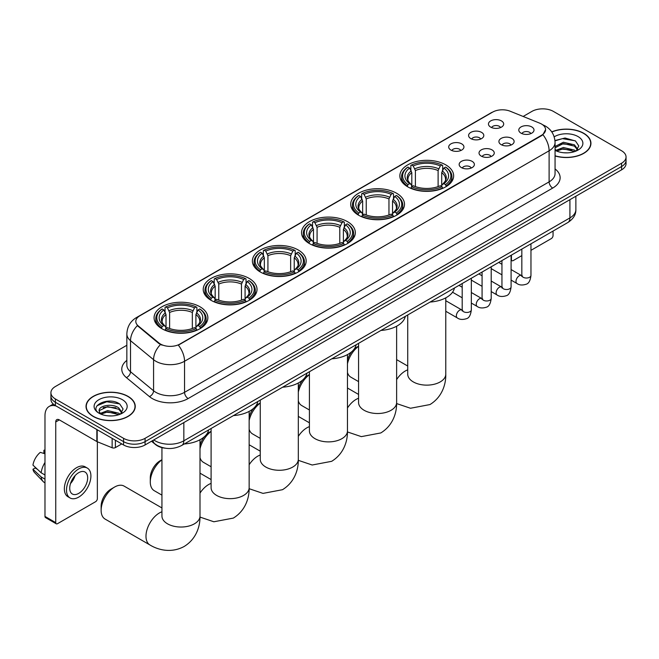 <?xml version="1.0" encoding="UTF-8"?>
<svg xmlns="http://www.w3.org/2000/svg" width="659" height="659" viewBox="0 0 659 659"><rect width="100%" height="100%" fill="white"/><g stroke="black" fill="none" stroke-linecap="round" stroke-linejoin="round"><path stroke-width="0.99" d="M249.143 278.395A26.895 15.528 0 0 0 219.834 275.025A26.895 15.528 0 0 0 203.227 289.375A26.895 15.528 0 0 0 211.111 300.347A26.895 15.528 0 0 0 240.42 303.717A26.895 15.528 0 0 0 257.018 289.375A26.895 15.528 0 0 0 249.143 278.395M396.611 193.252A26.895 15.528 0 0 0 367.302 189.883A26.895 15.528 0 0 0 350.703 204.232A26.895 15.528 0 0 0 358.578 215.205A26.895 15.528 0 0 0 387.887 218.574A26.895 15.528 0 0 0 404.494 204.232A26.895 15.528 0 0 0 396.611 193.252M347.458 221.63A26.895 15.528 0 0 0 318.149 218.261A26.895 15.528 0 0 0 301.542 232.611A26.895 15.528 0 0 0 309.425 243.591A26.895 15.528 0 0 0 338.734 246.952A26.895 15.528 0 0 0 355.333 232.611A26.895 15.528 0 0 0 347.458 221.63M298.296 250.008A26.895 15.528 0 0 0 268.987 246.647A26.895 15.528 0 0 0 252.389 260.989A26.895 15.528 0 0 0 260.264 271.969A26.895 15.528 0 0 0 289.573 275.338A26.895 15.528 0 0 0 306.18 260.989A26.895 15.528 0 0 0 298.296 250.008M199.982 306.773A26.895 15.528 0 0 0 170.673 303.404A26.895 15.528 0 0 0 154.074 317.753A26.895 15.528 0 0 0 161.949 328.734A26.895 15.528 0 0 0 191.258 332.095A26.895 15.528 0 0 0 207.857 317.753A26.895 15.528 0 0 0 199.982 306.773M445.772 164.865A26.895 15.528 0 0 0 416.463 161.504A26.895 15.528 0 0 0 399.856 175.846A26.895 15.528 0 0 0 407.74 186.827A26.895 15.528 0 0 0 437.049 190.196A26.895 15.528 0 0 0 453.647 175.846A26.895 15.528 0 0 0 445.772 164.865M470.814 138.604A7.611 4.391 180 0 1 469.307 137.36A7.611 4.391 180 0 1 471.828 131.899A7.611 4.391 180 0 1 481.581 132.385A7.611 4.391 180 0 1 483.088 137.36A7.611 4.391 180 0 1 470.814 138.604M480.658 139.057A4.564 2.636 0 0 0 479.431 137.772A4.564 2.636 0 0 0 474.933 137.105A4.564 2.636 0 0 0 471.745 139.057M450.937 150.079A7.611 4.391 180 0 1 449.43 148.835A7.611 4.391 180 0 1 451.95 143.374A7.611 4.391 180 0 1 461.704 143.86A7.611 4.391 180 0 1 463.211 148.835A7.611 4.391 180 0 1 450.937 150.079M460.773 150.532A4.564 2.636 0 0 0 459.554 149.247A4.564 2.636 0 0 0 455.048 148.58A4.564 2.636 0 0 0 451.868 150.532M490.7 127.121A7.611 4.391 180 0 1 489.184 125.877A7.611 4.391 180 0 1 491.705 120.416A7.611 4.391 180 0 1 501.458 120.91A7.611 4.391 180 0 1 502.974 125.877A7.611 4.391 180 0 1 490.7 127.121M500.535 127.582A4.564 2.636 0 0 0 499.308 126.297A4.564 2.636 0 0 0 494.81 125.63A4.564 2.636 0 0 0 491.622 127.582M501.137 144.626A7.611 4.391 180 0 1 499.629 143.382A7.611 4.391 180 0 1 502.15 137.92A7.611 4.391 180 0 1 511.903 138.415A7.611 4.391 180 0 1 513.41 143.382A7.611 4.391 180 0 1 501.137 144.626M510.972 145.087A4.564 2.636 0 0 0 509.745 143.802A4.564 2.636 0 0 0 505.247 143.135A4.564 2.636 0 0 0 502.067 145.087M481.259 156.109A7.611 4.391 180 0 1 479.752 154.865A7.611 4.391 180 0 1 482.273 149.404A7.611 4.391 180 0 1 492.026 149.89A7.611 4.391 180 0 1 493.533 154.865A7.611 4.391 180 0 1 481.259 156.109M491.095 156.562A4.564 2.636 0 0 0 489.868 155.277A4.564 2.636 0 0 0 485.37 154.61A4.564 2.636 0 0 0 482.182 156.562M461.382 167.584A7.611 4.391 180 0 1 459.867 166.34A7.611 4.391 180 0 1 462.387 160.878A7.611 4.391 180 0 1 472.149 161.364A7.611 4.391 180 0 1 473.656 166.34A7.611 4.391 180 0 1 461.382 167.584M471.218 168.037A4.564 2.636 0 0 0 469.991 166.752A4.564 2.636 0 0 0 465.493 166.084A4.564 2.636 0 0 0 462.305 168.037M521.014 133.151A7.611 4.391 180 0 1 519.506 131.907A7.611 4.391 180 0 1 522.027 126.446A7.611 4.391 180 0 1 531.78 126.94A7.611 4.391 180 0 1 533.288 131.907A7.611 4.391 180 0 1 521.014 133.151M530.849 133.604A4.564 2.636 0 0 0 529.63 132.327A4.564 2.636 0 0 0 525.124 131.652A4.564 2.636 0 0 0 521.944 133.604M539.746 123.175A13.699 7.908 180 0 1 541.574 124.057A13.699 7.908 180 0 1 545.586 129.65A13.699 7.908 180 0 1 541.574 135.243L179.891 344.064A13.699 7.908 180 0 1 158.976 343.001L138.291 325.95A13.699 7.908 180 0 1 135.812 321.411A13.699 7.908 180 0 1 139.823 315.818L492.652 112.112A13.699 7.908 180 0 1 510.198 111.231L539.746 123.175M165.211 448.194A15.223 8.789 180 0 1 155.582 444.603L151.512 441.242M555.059 155.952A24.614 14.21 0 0 0 590.942 143.324A24.614 14.21 0 0 0 583.734 133.275A24.614 14.21 0 0 0 551.748 131.882M128.044 396.372A24.614 14.21 0 0 0 101.222 393.291A24.614 14.21 0 0 0 86.024 406.414A24.614 14.21 0 0 0 93.24 416.463A24.614 14.21 0 0 0 120.053 419.544A24.614 14.21 0 0 0 135.252 406.414A24.614 14.21 0 0 0 128.044 396.372M545.586 129.65L542.901 134.691L541.574 135.655L178.35 345.159A17.76 10.256 60 0 1 184.553 361.256A20.297 11.722 180 0 1 155.853 361.256A20.297 11.722 180 0 1 153.572 359.69L130.523 340.687A20.297 11.722 180 0 1 126.849 333.965L126.849 365.037A20.297 11.722 0 0 0 130.523 371.758L153.572 390.762A20.297 11.722 0 0 0 155.853 392.327A20.297 11.722 0 0 0 184.553 392.327L549.112 181.859A20.297 11.722 0 0 0 555.059 173.572L555.059 142.492A20.297 11.722 180 0 1 549.112 150.779A17.76 10.256 -120 0 0 542.901 134.691M126.849 345.267L55.381 386.528A15.223 8.789 0 0 0 50.924 392.748L50.924 399.37A15.223 8.789 0 0 0 55.381 405.59L123.554 444.949L123.554 441.637A15.223 8.789 0 0 0 145.087 441.637L621.594 166.529A15.223 8.789 0 0 0 626.05 160.31A15.223 8.789 0 0 1 621.594 166.529L145.087 441.637A15.223 8.789 0 0 1 123.554 441.637L55.381 402.278L123.554 441.637L123.554 438.317A15.223 8.789 0 0 0 145.087 438.317L621.594 163.21A15.223 8.789 0 0 0 626.05 156.999A15.223 8.789 0 0 0 621.594 150.779L553.42 111.42A15.223 8.789 0 0 0 531.887 111.42L523.155 116.462M50.924 396.059A15.223 8.789 0 0 0 55.381 402.278A15.223 8.789 0 0 1 50.924 396.059M162.056 345.159L158.976 343.603L137.369 325.612A17.76 11.878 129.5 0 0 130.523 340.687L130.523 371.758A5.074 3.394 -50.5 0 1 126.363 377.582A25.372 14.646 180 0 1 126.849 360.391M50.924 392.748A15.223 8.789 0 0 0 55.381 398.959L123.554 438.317M123.554 444.949A15.223 8.789 0 0 0 145.087 444.949L621.594 169.841A15.223 8.789 0 0 0 626.05 163.63L626.05 156.999M555.059 155.788A24.358 14.061 0 0 0 590.695 143.324A24.358 14.061 0 0 0 583.553 133.382A24.358 14.061 0 0 0 551.838 132.022M563.585 152.74L567.407 152.855M555.982 150.318L563.363 147.501L574.442 150.087L575.785 151.166M556.657 151.026L563.363 148.81L574.681 151.57M555.059 148.67A11.467 6.623 0 0 0 556.764 151.117M555.059 146.496L563.363 142.237L574.442 144.823L577.737 149.379M555.059 147.805L563.363 143.555L574.442 146.141L577.473 149.717M555.166 150.367L555.759 150.722M555.059 150.31A16.541 9.547 0 0 0 578.034 150.079A16.541 9.547 0 0 0 578.034 136.57A16.541 9.547 0 0 0 554.178 136.85M576.172 151.002L578.767 145.911L575.488 140.977L565.035 138.011L554.952 140.556M556.097 150.829L555.059 149.601M554.985 140.861L562.465 138.645L575.266 140.82M558.816 144.568L562.465 143.909L571.6 144.692M558.816 149.832L562.465 149.173L571.6 149.955M511.087 259.341L511.433 259.539A2.537 1.466 120 0 0 511.961 260.7A2.537 1.466 120 0 0 513.229 260.577L521.829 255.61M530.965 250.338L551.262 238.616A2.537 1.466 120 0 0 553.058 235.51L553.058 231.07M511.433 259.539L511.433 255.099M93.413 416.364A24.358 14.061 0 0 0 119.963 419.412A24.358 14.061 0 0 0 134.996 406.414A24.358 14.061 0 0 0 127.862 396.471A24.358 14.061 0 0 0 101.321 393.423A24.358 14.061 0 0 0 86.28 406.414A24.358 14.061 0 0 0 93.413 416.364M107.887 415.837L111.717 415.944M100.283 413.407L107.672 410.59L118.752 413.185L120.086 414.256M100.967 414.116L107.672 411.908L118.991 414.659M100.399 413.918L99.212 411.142A11.467 6.623 0 0 0 101.066 414.206M122.039 412.468L118.752 407.921C111.865 402.781 97.697 405.952 99.212 411.142L99.171 410.639M99.245 411.307L99.558 410.45L107.672 406.644L118.752 409.239L121.783 412.814M120.482 414.091L123.076 409.008L119.798 404.066C108.191 395.721 87.565 406.718 99.476 413.457L100.061 413.819M122.335 399.667A16.541 9.547 0 0 0 98.941 399.667A16.541 9.547 0 0 0 98.941 413.168A16.541 9.547 0 0 0 122.335 413.168A16.541 9.547 0 0 0 122.335 399.667M97.054 405.722L106.766 401.743L119.567 403.918M103.125 407.666L106.766 406.998L115.91 407.781M103.125 412.921L106.766 412.262L115.91 413.045M347.466 360.234A13.954 8.056 -60 0 1 351.848 351.593M354.015 349.278A13.954 8.056 -60 0 1 356.783 347.211L358.57 346.181L356.783 347.211M358.57 346.321A19.029 10.989 120 0 0 347.466 363.735M347.466 372.524A19.029 10.989 120 0 0 350.86 377.162L358.57 381.61M407.254 186.538L407.979 184.619A24.152 13.946 0 0 1 407.979 167.081L409.634 168.037A21.821 12.595 0 0 0 409.634 183.663L411.274 184.594L411.809 186.546M411.809 185.747L411.809 172.633L409.634 168.037M410.845 170.113L410.845 165.417L411.562 165.005A24.152 13.946 0 0 1 441.942 165.005L440.286 165.961A21.821 12.595 0 0 0 413.226 165.961L415.392 170.557L415.392 186.604M438.111 186.604L438.111 170.557L440.286 165.961M430.113 302.053A27.909 16.113 0 0 0 454.463 287.991M410.845 187.939A25.166 14.531 0 0 0 442.667 187.939L441.942 186.686A24.152 13.946 0 0 1 411.562 186.686L410.845 188.367M442.667 188.367L442.667 187.939M407.979 167.081L407.254 167.493A25.166 14.531 0 0 0 401.586 176.678A25.166 14.531 0 0 0 407.254 185.863M441.942 165.005L442.667 165.417L442.667 170.113M411.562 186.686L413.226 185.731A21.821 12.595 0 0 0 440.286 185.731L441.942 186.686M409.634 183.663L407.979 184.619M413.226 165.961L411.562 165.005M411.274 170.862A19.515 11.269 0 0 0 411.274 184.594L411.364 184.652C408.596 181.975 407.468 180.154 407.979 179.19A18.773 10.841 0 0 1 411.809 172.633M446.258 185.863A25.166 14.531 0 0 0 451.926 176.678A25.166 14.531 0 0 0 446.258 167.493L445.533 167.081A24.152 13.946 0 0 1 445.533 184.619L446.258 186.538M445.533 184.619L443.869 183.663A21.821 12.595 0 0 0 443.869 168.037L445.533 167.081M443.869 168.037L441.703 172.633L441.703 185.747L442.23 184.594L443.869 183.663M441.703 172.633A18.773 10.841 0 0 1 445.533 179.19C446.044 180.154 444.907 181.975 442.14 184.652L442.23 184.594A19.515 11.269 0 0 0 442.23 170.862M441.703 186.546L441.703 185.747M298.313 388.621A13.954 8.056 -60 0 1 302.687 379.979M304.853 377.656A13.954 8.056 -60 0 1 307.629 375.597L309.409 374.567L307.629 375.597M309.409 374.707A19.029 10.989 120 0 0 298.313 392.113M298.313 400.911A19.029 10.989 120 0 0 301.698 405.54L309.409 409.989M358.092 214.925L358.817 212.997A24.152 13.946 0 0 1 358.817 195.459L360.481 196.415A21.821 12.595 0 0 0 360.481 212.041L362.12 212.972L362.648 214.933M362.648 214.134L362.648 201.011L360.481 196.415M361.684 198.499L361.684 193.795L362.409 193.384A24.152 13.946 0 0 1 392.789 193.384L391.125 194.347A21.821 12.595 0 0 0 364.065 194.347L366.239 198.944L366.239 214.982M388.958 214.982L388.958 198.944L391.125 194.347M380.951 330.439A27.909 16.113 0 0 0 405.301 316.378M361.684 216.317A25.166 14.531 0 0 0 393.514 216.317L392.789 215.073A24.152 13.946 0 0 1 362.409 215.073L361.684 216.745M393.514 216.745L393.514 216.317M358.817 195.459L358.092 195.871A25.166 14.531 0 0 0 352.425 205.056A25.166 14.531 0 0 0 358.092 214.241M392.789 193.384L393.514 193.795L393.514 198.499M362.409 215.073L364.065 214.109A21.821 12.595 0 0 0 391.125 214.109L392.789 215.073M360.481 212.041L358.817 212.997M364.065 194.347L362.409 193.384M362.12 199.24A19.515 11.269 0 0 0 362.12 212.972L362.211 213.03C359.435 210.353 358.307 208.532 358.826 207.577A18.773 10.841 0 0 1 362.648 201.011M397.097 214.241A25.166 14.531 0 0 0 402.764 205.056A25.166 14.531 0 0 0 397.097 195.871L396.38 195.459A24.152 13.946 0 0 1 396.38 212.997L397.097 214.925M396.38 212.997L394.716 212.041A21.821 12.595 0 0 0 394.716 196.415L396.38 195.459M394.716 196.415L392.542 201.011L392.542 214.134L393.077 212.972L394.716 212.041M392.542 201.011A18.773 10.841 0 0 1 396.372 207.577C396.883 208.541 395.754 210.361 392.986 213.03L393.077 212.972A19.515 11.269 0 0 0 393.077 199.24M392.542 214.933L392.542 214.134M249.151 416.999A13.954 8.056 -60 0 1 253.534 408.358M255.7 406.035A13.954 8.056 -60 0 1 258.468 403.975L260.256 402.946L258.468 403.975M260.256 403.086A19.029 10.989 120 0 0 249.151 420.491M249.151 429.289A19.029 10.989 120 0 0 252.545 433.919L260.256 438.375M308.939 243.303L309.664 241.383A24.152 13.946 0 0 1 309.664 223.838L311.32 224.801A21.821 12.595 0 0 0 311.32 240.42L312.959 241.351L313.495 243.311M313.495 242.512L313.495 229.398L311.32 224.801M312.531 226.877L312.531 222.182L313.247 221.77A24.152 13.946 0 0 1 343.627 221.77L341.972 222.726A21.821 12.595 0 0 0 314.911 222.726L317.078 227.322L317.078 243.369M339.797 243.369L339.797 227.322L341.972 222.726M331.79 358.817A27.909 16.113 0 0 0 356.148 344.756M312.531 244.695A25.166 14.531 0 0 0 344.352 244.695L343.627 243.451A24.152 13.946 0 0 1 313.247 243.451L312.531 245.132M344.352 245.132L344.352 244.695M309.664 223.838L308.939 224.249A25.166 14.531 0 0 0 303.272 233.434A25.166 14.531 0 0 0 308.939 242.627M343.627 221.77L344.352 222.182L344.352 226.877M313.247 243.451L314.911 242.496A21.821 12.595 0 0 0 341.972 242.496L343.627 243.451M311.32 240.42L309.664 241.383M314.911 222.726L313.247 221.77M312.959 227.627A19.515 11.269 0 0 0 312.959 241.351L313.05 241.416C310.282 238.731 309.153 236.911 309.664 235.955A18.773 10.841 0 0 1 313.495 229.398M347.944 242.627A25.166 14.531 0 0 0 353.611 233.434A25.166 14.531 0 0 0 347.944 224.249L347.219 223.838A24.152 13.946 0 0 1 347.219 241.383L347.944 243.303M347.219 241.383L345.555 240.42A21.821 12.595 0 0 0 345.555 224.801L347.219 223.838M345.555 224.801L343.388 229.398L343.388 242.512L343.916 241.351L345.555 240.42M343.388 229.398A18.773 10.841 0 0 1 347.211 235.955C347.73 236.919 346.593 238.739 343.825 241.416L343.916 241.351A19.515 11.269 0 0 0 343.916 227.627M343.388 243.311L343.388 242.512M199.998 445.377A13.954 8.056 -60 0 1 204.372 436.736M206.539 434.421A13.954 8.056 -60 0 1 209.315 432.353L211.094 431.324L209.315 432.353M211.094 431.464A19.029 10.989 120 0 0 199.998 448.878M199.998 457.667A19.029 10.989 120 0 0 203.384 462.305L211.094 466.753M259.778 271.681L260.503 269.762A24.152 13.946 0 0 1 260.503 252.224L262.167 253.18A21.821 12.595 0 0 0 262.167 268.806L263.806 269.737L264.333 271.689M264.333 270.89L264.333 257.776L262.167 253.18M263.369 255.255L263.369 250.56L264.094 250.148A24.152 13.946 0 0 1 294.474 250.148L292.81 251.104A21.821 12.595 0 0 0 265.75 251.104L267.925 255.7L267.925 271.747M290.644 271.747L290.644 255.7L292.81 251.104M282.637 387.195A27.909 16.113 0 0 0 306.987 373.134M263.369 273.081A25.166 14.531 0 0 0 295.191 273.081L294.474 271.829A24.152 13.946 0 0 1 264.094 271.829L263.369 273.51M295.191 273.51L295.191 273.081M260.503 252.224L259.778 252.636A25.166 14.531 0 0 0 254.11 261.821A25.166 14.531 0 0 0 259.778 271.006M294.474 250.148L295.191 250.56L295.191 255.255M264.094 271.829L265.75 270.874A21.821 12.595 0 0 0 292.81 270.874L294.474 271.829M262.167 268.806L260.503 269.762M265.75 251.104L264.094 250.148M263.806 256.005A19.515 11.269 0 0 0 263.806 269.737L263.897 269.795C261.121 267.117 259.992 265.297 260.503 264.333A18.773 10.841 0 0 1 264.333 257.776M298.782 271.006A25.166 14.531 0 0 0 304.45 261.821A25.166 14.531 0 0 0 298.782 252.636L298.057 252.224A24.152 13.946 0 0 1 298.057 269.762L298.782 271.681M298.057 269.762L296.402 268.806A21.821 12.595 0 0 0 296.402 253.18L298.057 252.224M296.402 253.18L294.227 257.776L294.227 270.89L294.762 269.737L296.402 268.806M294.227 257.776A18.773 10.841 0 0 1 298.057 264.333C298.568 265.297 297.44 267.117 294.672 269.795L294.762 269.737A19.515 11.269 0 0 0 294.762 256.005M294.227 271.689L294.227 270.89M161.941 459.85A19.029 10.989 120 0 0 150.285 481.968L150.285 477.824A13.954 8.056 -60 0 1 160.153 460.74L161.941 459.71L160.153 460.74M150.285 481.968A19.029 10.989 120 0 0 154.231 490.683L161.941 495.131M210.625 300.067L211.341 298.14A24.152 13.946 0 0 1 211.341 280.602L213.005 281.558A21.821 12.595 0 0 0 213.005 297.184L214.645 298.115L215.172 300.076M215.172 299.277L215.172 286.154L213.005 281.558M214.208 283.642L214.208 278.938L214.933 278.526A24.152 13.946 0 0 1 245.313 278.526L243.657 279.49A21.821 12.595 0 0 0 216.597 279.49L218.763 284.087L218.763 300.125M241.482 300.125L241.482 284.087L243.657 279.49M233.475 415.582A27.909 16.113 0 0 0 257.834 401.52M214.208 301.46A25.166 14.531 0 0 0 246.038 301.46L245.313 300.216A24.152 13.946 0 0 1 214.933 300.216L214.208 301.888M246.038 301.888L246.038 301.46M211.341 280.602L210.625 281.014A25.166 14.531 0 0 0 204.957 290.199A25.166 14.531 0 0 0 210.625 299.384M245.313 278.526L246.038 278.938L246.038 283.642M214.933 300.216L216.597 299.252A21.821 12.595 0 0 0 243.657 299.252L245.313 300.216M213.005 297.184L211.341 298.14M216.597 279.49L214.933 278.526M214.645 284.383A19.515 11.269 0 0 0 214.645 298.115L214.735 298.173C211.967 295.496 210.839 293.675 211.35 292.72A18.773 10.841 0 0 1 215.172 286.154M249.621 299.384A25.166 14.531 0 0 0 255.297 290.199A25.166 14.531 0 0 0 249.621 281.014L248.904 280.602A24.152 13.946 0 0 1 248.904 298.14L249.621 300.067M248.904 298.14L247.24 297.184A21.821 12.595 0 0 0 247.24 281.558L248.904 280.602M247.24 281.558L245.074 286.154L245.074 299.277L245.601 298.115L247.24 297.184M245.074 286.154A18.773 10.841 0 0 1 248.896 292.72C249.407 293.683 248.278 295.504 245.51 298.173L245.601 298.115A19.515 11.269 0 0 0 245.601 284.383M245.074 300.076L245.074 299.277M101.132 510.354L101.132 506.211A13.954 8.056 -60 0 1 111 489.118L114.584 487.05A19.029 10.989 120 0 0 101.132 510.354A19.029 10.989 120 0 0 105.069 519.061L149.922 544.96A19.029 10.989 -60 0 1 147.006 529.712A19.029 10.989 -60 0 1 159.437 512.941A19.029 10.989 -60 0 1 161.941 511.771M161.463 328.446L162.188 326.526A24.152 13.946 0 0 1 162.188 308.98L163.844 309.944A21.821 12.595 0 0 0 163.844 325.562L165.491 326.493L166.019 328.454M166.019 327.655L166.019 314.541L163.844 309.944M165.055 312.02L165.055 307.325L165.771 306.913A24.152 13.946 0 0 1 196.16 306.913L194.496 307.868A21.821 12.595 0 0 0 167.435 307.868L169.61 312.465L169.61 328.512M192.329 328.512L192.329 312.465L194.496 307.868M184.322 443.96A27.909 16.113 0 0 0 208.672 429.899M165.055 329.838A25.166 14.531 0 0 0 196.876 329.838L196.16 328.594A24.152 13.946 0 0 1 165.771 328.594L165.055 330.266M196.876 330.266L196.876 329.838M162.188 308.98L161.463 309.392A25.166 14.531 0 0 0 155.796 318.577A25.166 14.531 0 0 0 161.463 327.77M196.16 306.913L196.876 307.325L196.876 312.02M165.771 328.594L167.435 327.638A21.821 12.595 0 0 0 194.496 327.638L196.16 328.594M163.844 325.562L162.188 326.526M167.435 307.868L165.771 306.913M165.491 312.77A19.515 11.269 0 0 0 165.491 326.493L165.582 326.559C162.806 323.874 161.677 322.053 162.188 321.098A18.773 10.841 0 0 1 166.019 314.541M200.468 327.77A25.166 14.531 0 0 0 206.135 318.577A25.166 14.531 0 0 0 200.468 309.392L199.743 308.98A24.152 13.946 0 0 1 199.743 326.526L200.468 328.446M199.743 326.526L198.087 325.562A21.821 12.595 0 0 0 198.087 309.944L199.743 308.98M198.087 309.944L195.912 314.541L195.912 327.655L196.448 326.493L198.087 325.562M195.912 314.541A18.773 10.841 0 0 1 199.743 321.098C200.254 322.062 199.125 323.882 196.349 326.559L196.448 326.493A19.515 11.269 0 0 0 196.448 312.77M195.912 328.454L195.912 327.655M161.941 507.949L124.098 486.103A19.029 10.989 120 0 0 114.584 487.05L111 489.118M115.391 440.237L115.391 447.593L121.758 443.911M56.139 406.026A20.297 11.722 -120 0 0 49.178 406.446A20.297 11.722 -120 0 0 44.977 415.738L44.977 516.417L55.743 522.636L55.743 421.958A5.074 2.933 60 0 1 56.789 419.635A5.074 2.933 60 0 1 59.326 419.882L96.848 441.546L96.848 429.528M55.743 522.636A2.537 1.466 120 0 0 56.262 523.798L45.504 517.579A2.537 1.466 -60 0 1 44.977 516.417M56.262 523.798A2.537 1.466 120 0 0 57.531 523.674L95.571 501.713A2.537 1.466 120 0 0 97.359 498.608L97.359 441.777M115.391 447.593A2.537 1.466 180 0 1 112.145 447.758L97.186 441.711A2.537 1.466 180 0 1 96.848 441.546M78.701 493.385A12.686 7.323 120 0 0 86.988 482.207A12.686 7.323 120 0 0 85.044 472.042A12.686 7.323 120 0 0 78.701 472.668A12.686 7.323 120 0 0 70.414 483.846A12.686 7.323 120 0 0 72.358 494.011A12.686 7.323 120 0 0 78.701 493.385M70.505 483.549A12.686 7.323 120 0 0 75.06 475.666M44.977 450.616L43.898 450.286L43.898 452.84L44.977 453.458M87.334 468.088L85.176 466.844A17.249 9.959 120 0 0 76.551 467.701A17.249 9.959 120 0 0 65.282 482.899A17.249 9.959 120 0 0 67.926 496.721L70.076 497.965A17.249 9.959 120 0 0 78.701 497.117A17.249 9.959 120 0 0 89.978 481.91A17.249 9.959 120 0 0 87.334 468.088A17.249 9.959 120 0 0 78.701 468.936A17.249 9.959 120 0 0 67.432 484.143A17.249 9.959 120 0 0 70.076 497.965M44.977 462.478A16.747 9.671 120 0 0 41.163 472.8L32.95 465.114A13.196 7.62 120 0 1 40.314 452.362L44.977 453.779M44.977 474.999L41.163 472.8M37.39 469.274L35.158 467.981L32.95 469.257L41.163 476.943L44.977 479.142M41.163 476.943A16.747 9.671 120 0 0 43.23 481.614A16.747 9.671 120 0 0 44.499 482.61L44.977 482.89M44.977 449.99A13.196 7.62 120 0 0 43.898 450.286M32.95 469.257A13.196 7.62 120 0 0 34.507 472.536L43.23 481.614M138.291 325.95L138.291 326.551M158.976 343.001L158.976 343.603M541.574 135.243L541.574 135.655M188.144 398.547A5.074 2.933 60 0 1 184.553 392.327L184.553 361.256L549.112 150.779L549.112 181.859A5.074 2.933 60 0 0 552.695 188.07L188.144 398.547A25.372 14.646 180 0 1 152.262 398.547A25.372 14.646 180 0 1 149.42 396.586L126.363 377.582M555.059 142.492C554.713 135.194 551.501 129.724 545.43 126.075L542.868 124.831A17.76 8.32 112 0 0 542.629 124.74M138.316 316.855A17.76 10.256 -120 0 0 136.479 317.547C130.4 321.188 127.195 326.666 126.849 333.965M136.479 317.547L491.161 112.771A17.76 10.256 60 0 1 492.504 112.195M160.491 344.55A17.76 11.878 129.5 0 0 153.572 359.69L153.572 390.762A5.074 3.394 -50.5 0 1 149.42 396.586M555.059 168.926A25.372 14.646 180 0 1 552.695 188.07M145.087 438.317L145.087 444.949M621.594 163.21L621.594 169.841M55.381 398.959L55.381 405.59M153.769 439.94A20.297 11.722 0 0 0 155.129 440.805A20.297 11.722 0 0 0 183.836 440.805L569.92 217.898A20.297 11.722 0 0 0 575.867 209.62C576.015 214.653 573.33 218.961 567.819 222.544L181.736 445.451A10.149 5.857 60 0 0 183.836 440.805L183.836 422.576M569.92 199.669L569.92 217.898A10.149 5.857 60 0 1 567.819 222.544M152.946 440.41A10.149 6.788 129.5 0 0 154.717 443.713L151.636 441.168M445.781 297.843L445.781 374.147A19.029 10.989 180 0 1 440.212 381.915A19.029 10.989 180 0 1 413.3 381.915A19.029 10.989 180 0 1 407.723 374.147L407.773 374.889M396.627 379.592A19.029 10.989 -60 0 1 405.227 371.033A19.029 10.989 -60 0 1 407.723 369.864M438.111 170.557A18.773 10.841 0 0 0 415.392 170.557M438.647 168.786A19.515 11.269 0 0 0 414.865 168.786M396.627 326.23L396.627 402.525A19.029 10.989 180 0 1 391.051 410.293A19.029 10.989 180 0 1 364.139 410.293A19.029 10.989 180 0 1 358.57 402.525L358.611 403.267M347.466 407.97A19.029 10.989 -60 0 1 356.066 399.42A19.029 10.989 -60 0 1 358.57 398.242M388.958 198.944A18.773 10.841 0 0 0 366.239 198.944M389.485 197.173A19.515 11.269 0 0 0 365.704 197.173M347.466 354.608L347.466 430.904A19.029 10.989 180 0 1 341.897 438.672A19.029 10.989 180 0 1 314.986 438.672A19.029 10.989 180 0 1 309.409 430.904L309.458 431.653M298.313 436.349A19.029 10.989 -60 0 1 306.913 427.798A19.029 10.989 -60 0 1 309.409 426.628M339.797 227.322A18.773 10.841 0 0 0 317.078 227.322M340.332 225.551A19.515 11.269 0 0 0 316.551 225.551M298.313 382.986L298.313 459.29A19.029 10.989 180 0 1 292.736 467.058A19.029 10.989 180 0 1 265.824 467.058A19.029 10.989 180 0 1 260.256 459.29L260.297 460.031M249.151 464.735A19.029 10.989 -60 0 1 257.751 456.176A19.029 10.989 -60 0 1 260.256 455.007M290.644 255.7A18.773 10.841 0 0 0 267.925 255.7M291.171 253.929A19.515 11.269 0 0 0 267.389 253.929M249.151 411.373L249.151 487.668A19.029 10.989 180 0 1 243.583 495.436A19.029 10.989 180 0 1 216.671 495.436A19.029 10.989 180 0 1 211.094 487.668L211.135 488.41M199.998 493.113A19.029 10.989 -60 0 1 208.598 484.563A19.029 10.989 -60 0 1 211.094 483.385M241.482 284.087A18.773 10.841 0 0 0 218.763 284.087M242.018 282.316A19.515 11.269 0 0 0 218.236 282.316M199.998 439.751L199.998 516.046A19.029 10.989 180 0 1 194.421 523.814A19.029 10.989 180 0 1 167.51 523.814A19.029 10.989 180 0 1 161.941 516.046L161.982 516.796M192.329 312.465A18.773 10.841 0 0 0 169.61 312.465M192.856 310.694A19.515 11.269 0 0 0 169.075 310.694M530.965 243.83L530.965 275.388A4.564 2.636 180 0 1 529.416 277.365A4.564 2.636 180 0 1 523.172 277.258A4.564 2.636 180 0 1 521.829 275.388L521.681 276.376L522.093 276.039M530.965 275.388C530.338 280.693 528.699 283.658 526.039 284.276C522.266 285.446 519.234 285.182 516.936 283.485A4.564 2.636 -60 0 1 516.236 279.828A4.564 2.636 -60 0 1 519.218 275.808A4.564 2.636 -60 0 1 519.424 275.693A4.564 2.636 -60 0 1 521.508 275.577L522.43 275.948M511.087 255.305L511.087 286.871A4.564 2.636 180 0 1 509.539 288.848A4.564 2.636 180 0 1 503.287 288.733A4.564 2.636 180 0 1 501.952 286.871L501.804 287.851L502.216 287.513M511.087 286.871C510.461 292.168 508.814 295.133 506.161 295.751C502.389 296.921 499.357 296.657 497.059 294.968A4.564 2.636 -60 0 1 496.359 291.303A4.564 2.636 -60 0 1 499.341 287.283A4.564 2.636 -60 0 1 499.547 287.167A4.564 2.636 -60 0 1 501.623 287.052L502.553 287.423M491.21 266.78L491.21 298.346A4.564 2.636 180 0 1 489.662 300.323A4.564 2.636 180 0 1 483.409 300.207A4.564 2.636 180 0 1 482.075 298.346L481.927 299.326L482.339 298.988M491.21 298.346C490.584 303.651 488.937 306.608 486.284 307.234C482.512 308.396 479.472 308.132 477.182 306.443A4.564 2.636 -60 0 1 476.482 302.786A4.564 2.636 -60 0 1 479.464 298.758A4.564 2.636 -60 0 1 479.67 298.651A4.564 2.636 -60 0 1 481.745 298.535L482.676 298.898M471.333 278.255L471.333 309.821A4.564 2.636 180 0 1 469.785 311.798A4.564 2.636 180 0 1 463.532 311.682A4.564 2.636 180 0 1 462.198 309.821L462.05 310.809L462.453 310.471M471.333 309.821C470.707 315.126 469.06 318.083 466.399 318.709C462.634 319.87 459.595 319.615 457.305 317.918A4.564 2.636 -60 0 1 456.605 314.261A4.564 2.636 -60 0 1 459.587 310.232A4.564 2.636 -60 0 1 459.793 310.125A4.564 2.636 -60 0 1 461.868 310.01L462.799 310.373M55.743 421.958L59.326 419.882M97.186 429.726L97.186 441.711M112.145 447.758L112.145 438.359M491.161 112.771L494.415 111.256M181.736 445.451C173.564 449.553 165.401 449.553 157.237 445.451L154.717 443.713M575.867 209.62L575.867 196.242M590.695 145.359L590.695 143.324M511.961 260.7L511.087 260.198M134.996 408.456L134.996 406.414M86.28 408.456L86.28 406.414M445.781 374.147C446.044 383.703 442.486 396.891 429.965 404.56L410.491 408.25L396.611 403.563M401.586 181.316L401.586 176.678M451.926 181.316L451.926 176.678M407.723 366.042L396.627 359.633M407.723 314.977L407.723 374.147M396.627 402.525C396.883 412.081 393.332 425.277 380.803 432.947L361.33 436.629L347.458 431.942M352.425 209.702L352.425 205.056M402.764 209.702L402.764 205.056M358.57 394.428L347.466 388.019M358.57 343.355L358.57 402.525M347.466 430.904C347.721 440.459 344.171 453.656 331.65 461.325L312.177 465.007L298.296 460.328M303.272 238.08L303.272 233.434M353.611 238.08L353.611 233.434M309.409 422.806L298.313 416.397M309.409 371.742L309.409 430.904M298.313 459.29C298.568 468.846 295.018 482.034 282.489 489.703L263.015 493.393L249.143 488.706M254.11 266.458L254.11 261.821M304.45 266.458L304.45 261.821M260.256 451.184L249.151 444.776M260.256 400.12L260.256 459.29M249.151 487.668C249.407 497.224 245.856 510.42 233.335 518.089L213.862 521.771L199.982 517.084M204.957 294.845L204.957 290.199M255.297 294.845L255.297 290.199M211.094 479.571L199.998 473.162M211.094 428.498L211.094 487.668M199.998 516.046C200.254 525.602 196.703 538.798 184.174 546.468C171.274 553.478 158.069 549.96 149.922 544.96M155.796 323.223L155.796 318.577M206.135 323.223L206.135 318.577M161.941 447.609L161.941 516.046M516.936 283.485L511.087 280.108M501.952 274.836L491.21 268.633M521.829 249.102L521.829 275.388M521.508 275.577L511.087 269.564M501.952 264.292L498.739 262.43M497.059 294.968L491.21 291.583M482.075 286.311L471.333 280.108M501.952 260.577L501.952 286.871M501.623 287.052L491.21 281.039M482.075 275.767L478.854 273.913M477.182 306.443L471.333 303.066M462.198 297.794L452.544 292.217M482.075 272.052L482.075 298.346M481.745 298.535L471.333 292.514M462.198 287.242L458.977 285.388M457.305 317.918L445.781 311.27M462.198 283.527L462.198 309.821M461.868 310.01L445.781 300.718M49.178 406.446L53.288 404.074"/></g></svg>
